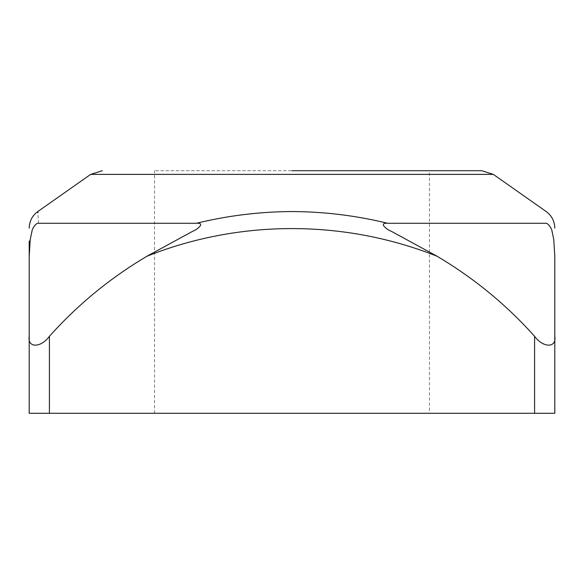 <?xml version="1.0" encoding="UTF-8"?>
<svg xmlns="http://www.w3.org/2000/svg" width="584" height="584" viewBox="0 0 584 584"><rect width="100%" height="100%" fill="white"/><g stroke="black" fill="none" stroke-linecap="round" stroke-linejoin="round"><path stroke-width="0.44" stroke-dasharray="2.92 2.19" d="M429.466 170.71L154.534 170.71L429.466 170.71L429.466 413.289L154.534 413.289L429.466 413.289M387.594 223.27L545.463 223.27C548.142 222.584 552.07 229.308 552.004 231.14L553.741 239.352L554.8 256.245L554.8 336.311C556.786 348.057 543.193 348.108 534.586 336.311C506.102 304.527 473.595 277.838 437.073 256.245L391.09 231.162C386.265 229.359 378.366 222.577 387.594 223.27C356.189 215.613 324.324 211.707 292 211.547C259.719 211.685 227.862 215.591 196.406 223.27C205.59 222.584 197.823 229.308 192.961 231.14L146.927 256.245C110.106 278.086 77.599 304.775 49.414 336.311C40.851 348.057 27.214 348.108 29.2 336.311L29.2 256.245L30.259 239.374L31.989 231.162C31.908 229.359 35.843 222.577 38.537 223.27L196.406 223.27M29.2 336.311L29.2 413.289L49.414 413.289L49.414 336.311M534.586 336.311L534.586 413.289L49.414 413.289M534.586 413.289L554.8 413.289L554.8 336.311M146.927 256.245C240.017 219.256 344.779 219.46 437.073 256.245M38.537 223.27L37.88 212.832M90.681 174.382L493.319 174.382M154.534 413.289L154.534 170.71"/><path stroke-width="0.88" d="M292 170.71L481.698 170.71L292 170.71M49.414 336.311L49.414 413.289L29.2 413.289L29.2 336.311C27.214 348.057 40.807 348.108 49.414 336.311C77.898 304.527 110.405 277.838 146.927 256.245L192.91 231.162C197.735 229.359 205.634 222.577 196.406 223.27C227.811 215.613 259.676 211.707 292 211.547C324.281 211.685 356.138 215.591 387.594 223.27C378.41 222.584 386.177 229.308 391.039 231.14L437.073 256.245C473.894 278.086 506.401 304.775 534.586 336.311C543.149 348.057 556.786 348.108 554.8 336.311L554.8 256.245C554.8 219.358 554.8 219.358 554.8 256.245L553.741 239.374L552.011 231.162C552.092 229.359 548.157 222.577 545.463 223.27L387.594 223.27M545.463 223.27C546.441 207.751 546.441 207.751 545.463 223.27C546.441 207.751 546.441 207.751 545.463 223.27M554.8 336.311L554.8 413.289L534.586 413.289L534.586 336.311M49.414 413.289L534.586 413.289M29.2 240.995L29.2 256.245C29.2 219.358 29.2 219.358 29.2 256.245L29.2 336.311M437.073 256.245C343.983 219.256 239.228 219.46 146.927 256.245M196.406 223.27L38.537 223.27C35.858 222.584 31.93 229.308 31.996 231.14L30.259 239.352L29.2 256.245M37.88 212.832L37.792 211.547C32.273 215.635 29.412 221.146 29.2 228.088M38.537 223.27C37.566 207.765 37.566 207.765 38.537 223.27M481.698 170.71L493.319 174.382L90.681 174.382L37.792 211.547M493.319 174.382L546.208 211.547C551.727 215.635 554.588 221.146 554.8 228.088M90.681 174.382L102.302 170.71"/></g></svg>
